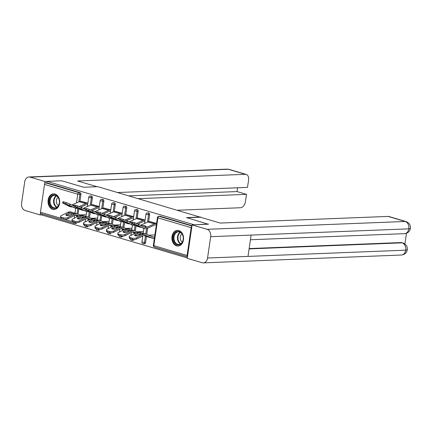 <?xml version="1.0" encoding="UTF-8"?>
<svg xmlns="http://www.w3.org/2000/svg" width="432" height="432" viewBox="0 0 432 432"><rect width="100%" height="100%" fill="white"/><g stroke="black" fill="none" stroke-linecap="round" stroke-linejoin="round"><path stroke-width="0.65" d="M52.742 209.331A7.852 5.827 -92.3 0 0 54.173 209.509A7.852 5.827 -92.3 0 0 59.681 202.397A7.852 5.827 -92.3 0 0 54.977 194A7.852 5.827 -92.3 0 0 53.552 193.817A7.852 5.827 -92.3 0 0 48.044 200.929A7.852 5.827 -92.3 0 0 52.742 209.331M176.618 245.878A7.852 5.827 -92.3 0 0 178.049 246.056A7.852 5.827 -92.3 0 0 183.557 238.945A7.852 5.827 -92.3 0 0 178.853 230.542A7.852 5.827 -92.3 0 0 177.428 230.364A7.852 5.827 -92.3 0 0 171.92 237.476A7.852 5.827 -92.3 0 0 176.618 245.878M42.277 213.986L42.115 215.082L187.294 257.909M41.256 213.651A1.512 0.983 -73.6 0 1 41.04 213.624A1.512 0.983 -73.6 0 1 40.457 212.215L44.512 184.405A1.512 0.983 -73.6 0 1 45.743 182.887L46.818 182.844L47.034 181.37L61.792 180.787L83.662 187.24L97.816 186.678L200.669 217.285M191.9 226.314A1.512 0.983 106.4 0 0 191.138 227.659L187.083 255.474A1.512 0.983 106.4 0 0 187.456 256.775M160.202 216.297L159.122 216.34A1.512 1.123 -92.3 0 0 158.846 216.302L159.926 216.259A1.512 1.123 87.7 0 1 160.202 216.297L191.997 225.677M200.707 217.031L186.554 217.593L208.386 224.267M208.418 224.046L193.628 224.851M47.034 181.37L193.66 224.629M156.562 223.425L149.828 221.562M88.231 226.06A1.512 1.123 87.7 0 1 87.296 226.827L86.222 226.87A1.512 1.123 -92.3 0 0 87.188 225.995M92.399 197.829L91.319 197.872A1.512 1.123 87.7 0 0 90.434 196.074A1.512 1.123 -92.3 0 0 90.158 196.036L91.238 195.998A1.512 1.123 87.7 0 1 91.514 196.031A1.512 1.123 87.7 0 1 92.399 197.829L91.379 204.827M90.299 212.209L89.521 217.528M89.224 219.569L89.181 219.877M46.818 182.844L80.066 192.656A1.512 1.123 87.7 0 1 80.951 194.454L79.931 201.447M78.851 208.834L78.073 214.148M77.776 216.194L77.733 216.502M76.777 222.685A1.512 1.123 87.7 0 1 75.848 223.447L74.774 223.49A1.512 1.123 -92.3 0 0 75.74 222.62M99.322 206.534L92.583 204.676M111.127 232.816A1.512 1.123 87.7 0 1 110.198 233.582L109.118 233.626A1.512 1.123 -92.3 0 0 110.084 232.751M115.295 204.584L114.215 204.628A1.512 1.123 87.7 0 0 113.33 202.829A1.512 1.123 -92.3 0 0 113.054 202.792L114.134 202.748A1.512 1.123 87.7 0 1 114.41 202.786A1.512 1.123 87.7 0 1 115.295 204.584L114.275 211.583M113.195 218.965L112.423 224.284M112.12 226.325L112.077 226.633M122.218 213.289L115.479 211.432M134.023 239.571A1.512 1.123 87.7 0 1 133.094 240.338L132.014 240.376A1.512 1.123 -92.3 0 0 132.98 239.506M138.191 211.34L137.111 211.383A1.512 1.123 87.7 0 0 136.226 209.585A1.512 1.123 -92.3 0 0 135.95 209.547L137.03 209.504A1.512 1.123 87.7 0 1 137.306 209.542A1.512 1.123 87.7 0 1 138.191 211.34L137.171 218.338M136.091 225.72L135.319 231.039M135.016 233.08L134.973 233.388M145.114 220.045L138.38 218.187M145.584 242.53A1.512 1.123 87.7 0 1 144.542 243.713L143.462 243.756A1.512 1.123 -92.3 0 0 144.504 242.573L145.584 242.53L146.47 236.461M149.639 214.715L148.559 214.758A1.512 1.123 87.7 0 0 147.674 212.96A1.512 1.123 -92.3 0 0 147.398 212.927L148.478 212.884A1.512 1.123 87.7 0 1 148.754 212.917A1.512 1.123 87.7 0 1 149.639 214.715L148.619 221.713M147.679 228.139L146.767 234.414M133.666 216.67L126.932 214.807M122.575 236.191A1.512 1.123 87.7 0 1 121.646 236.957L120.566 237.001A1.512 1.123 -92.3 0 0 121.532 236.126M126.743 207.959L125.663 208.003A1.512 1.123 87.7 0 0 124.778 206.204A1.512 1.123 -92.3 0 0 124.502 206.172L125.582 206.129A1.512 1.123 87.7 0 1 125.858 206.161A1.512 1.123 87.7 0 1 126.743 207.959L125.723 214.958M124.643 222.345L123.871 227.659M123.568 229.705L123.525 230.013M110.77 209.914L104.031 208.051M99.679 229.435A1.512 1.123 87.7 0 1 98.75 230.202L97.67 230.245A1.512 1.123 -92.3 0 0 98.636 229.376M103.847 201.209L102.767 201.247A1.512 1.123 87.7 0 0 101.882 199.449A1.512 1.123 -92.3 0 0 101.606 199.417L102.686 199.373A1.512 1.123 87.7 0 1 102.962 199.406A1.512 1.123 87.7 0 1 103.847 201.209L102.827 208.202M101.747 215.59L100.975 220.903M100.672 222.95L100.629 223.258M87.874 203.159L81.135 201.301M141.642 225.855L142.398 225.677A2.317 0.853 176.7 0 1 144.914 225.709A2.317 0.853 176.7 0 1 145.649 226.276A2.317 0.853 176.7 0 1 145.508 226.595L145.017 226.854A6.745 4.385 106.4 0 1 144.315 226.957A6.745 4.385 106.4 0 1 144.148 226.957M140.621 225.202A6.745 4.385 106.4 0 0 140.686 225.175L147.922 221.962A8.051 5.233 -73.6 0 1 149.499 221.578L150.212 221.546M141.097 227.21A8.051 5.233 -73.6 0 1 140.756 227.237A8.051 5.233 -73.6 0 1 139.622 227.102L138.046 226.633A8.051 5.233 -73.6 0 1 137.489 226.417L131.204 223.182L134.384 223.997L134.843 222.777L144.482 227.124A6.745 4.385 106.4 0 0 144.947 227.308A6.745 4.385 106.4 0 0 145.897 227.421A6.745 4.385 106.4 0 0 147.22 227.102L154.451 223.889A8.051 5.233 -73.6 0 1 156.033 223.506L156.557 223.484M139.622 227.102A8.051 5.233 -73.6 0 1 139.066 226.881L136.534 225.623L136.058 225.304L136.863 225.445L144.018 228.344L134.384 223.997M156.368 224.759L155.844 224.78A6.745 4.385 106.4 0 0 154.521 225.104L147.29 228.317A8.051 5.233 -73.6 0 1 145.708 228.701A8.051 5.233 -73.6 0 1 144.58 228.56L142.997 228.096A8.051 5.233 -73.6 0 1 142.441 227.88M144.58 228.56A8.051 5.233 -73.6 0 1 144.018 228.344M144.855 226.892A2.317 0.853 -3.3 0 0 143.764 226.768M131.204 223.182L131.663 221.962L134.843 222.777M136.674 238.999A3.019 1.193 174.8 0 1 132.419 239.382L132.311 238.189A3.019 1.193 -5.2 0 0 136.566 237.805L136.674 238.999L143.23 235.699A6.745 4.385 -73.6 0 1 144.747 235.283A6.745 4.385 -73.6 0 1 145.697 235.402A6.745 4.385 -73.6 0 1 145.994 235.505L152.366 238.178A8.051 5.233 106.4 0 0 152.723 238.302A8.051 5.233 106.4 0 0 153.851 238.442L154.375 238.421M151.616 236.45L154.04 237.163A6.745 4.385 -73.6 0 1 153.09 237.049A6.745 4.385 -73.6 0 1 152.793 236.941L146.421 234.268A8.051 5.233 106.4 0 0 146.065 234.144A8.051 5.233 106.4 0 0 144.936 234.009A8.051 5.233 106.4 0 0 143.122 234.5L136.566 237.805M144.709 233.766L144.283 233.626A8.051 5.233 106.4 0 0 143.359 233.539A8.051 5.233 106.4 0 0 141.545 234.036L138.613 235.51A2.317 0.918 174.8 0 1 135.351 235.807A2.317 0.918 174.8 0 1 134.622 235.224A2.317 0.918 174.8 0 1 135.238 234.517L135.346 235.715L138.278 234.236A6.745 4.385 -73.6 0 1 139.795 233.825A6.745 4.385 -73.6 0 1 140.476 233.874L140.908 232.627A8.051 5.233 106.4 0 0 139.979 232.546A8.051 5.233 106.4 0 0 138.17 233.042L135.238 234.517M141.334 234.144L140.438 233.869M141.129 232.686L139.536 232.216A8.051 5.233 106.4 0 0 138.402 232.081A8.051 5.233 106.4 0 0 136.588 232.578L130.032 235.877A3.019 1.193 -5.2 0 0 129.227 236.795A3.019 1.193 -5.2 0 0 130.183 237.557L130.291 238.756A3.019 1.193 174.8 0 1 129.335 237.994L129.227 236.795M141.599 232.848L143.602 233.539M132.311 238.189L130.183 237.557M132.419 239.382L130.291 238.756M140.044 233.825L141.097 234.263M143.888 235.435L145.838 236.25A8.051 5.233 106.4 0 0 146.189 236.374L152.723 238.302M154.267 234.97L148.619 235.192M181.591 233.172A6.793 5.044 87.7 0 1 182.083 242.773A6.793 5.044 87.7 0 1 174.96 243.205A6.793 5.044 87.7 0 1 174.469 233.604A6.793 5.044 87.7 0 1 181.591 233.172M175.543 242.816A6.291 4.671 -92.3 0 0 178.864 244.463A6.291 4.671 -92.3 0 0 183.033 240.365A6.291 4.671 -92.3 0 0 181.683 233.534A6.291 4.671 -92.3 0 0 178.362 231.887A6.291 4.671 -92.3 0 0 174.193 235.985A6.291 4.671 -92.3 0 0 175.543 242.816M182.002 233.955A4.482 3.326 -92.3 0 0 181.348 241.288A4.482 3.326 -92.3 0 0 182.326 242.114M177.968 230.391L178.087 230.391A7.803 5.789 -92.3 0 0 177.968 230.391A7.803 5.789 -92.3 0 0 172.795 235.472A7.803 5.789 -92.3 0 0 174.469 243.945A7.803 5.789 -92.3 0 0 178.583 245.986A7.803 5.789 -92.3 0 0 178.718 245.975L178.583 245.986M52.763 195.167A6.793 5.044 87.7 0 1 59.173 199.589A6.793 5.044 87.7 0 1 56.041 208.116A6.793 5.044 87.7 0 1 49.626 203.693A6.793 5.044 87.7 0 1 52.763 195.167M56.257 207.625A6.291 4.671 -92.3 0 0 59.324 200.578A6.291 4.671 -92.3 0 0 54.486 195.345A6.291 4.671 -92.3 0 0 53.222 195.631A6.291 4.671 -92.3 0 0 50.15 202.684A6.291 4.671 -92.3 0 0 54.988 207.916A6.291 4.671 -92.3 0 0 56.257 207.625M54.092 193.849L54.211 193.844A7.803 5.789 -92.3 0 0 54.092 193.849A7.803 5.789 -92.3 0 0 52.52 194.206A7.803 5.789 -92.3 0 0 48.713 202.948A7.803 5.789 -92.3 0 0 54.707 209.439A7.803 5.789 -92.3 0 0 54.842 209.434L54.707 209.439M58.126 197.408A4.482 3.326 -92.3 0 0 56.333 201.566A4.482 3.326 -92.3 0 0 58.45 205.567M187.061 217.744L200.421 217.215L220.234 223.058L388.06 216.416A6.043 3.926 -73.6 0 1 388.908 216.518L406.042 221.573A6.043 3.926 -73.6 0 0 405.194 221.47L388.06 216.416M207.56 258.017L248 256.414L251.111 235.089L210.67 236.693L207.56 258.017A6.188 4.595 -92.3 0 1 203.294 262.872A6.188 4.595 -92.3 0 1 202.165 262.732L187.234 258.325L192.105 224.91L208.397 224.192M210.67 236.693A6.188 4.595 -92.3 0 0 207.041 229.316L192.105 224.91M404.903 243.95L406.458 233.269M249.145 248.567L401.085 242.552A6.043 3.926 -73.6 0 1 401.933 242.654L401.085 242.552M251.111 235.089L408.829 228.847L410.4 228.415C409.795 231.46 407.851 233.204 404.568 233.653A6.188 4.595 -92.3 0 0 408.829 228.847A6.188 4.595 -92.3 0 0 405.194 221.47L207.041 229.316M249.097 248.902L402.079 242.843A6.188 4.595 -92.3 0 1 405.713 250.171L407.29 249.755C406.696 252.817 404.746 254.572 401.447 255.026A6.188 4.595 -92.3 0 0 405.713 250.171L248 256.414M97.022 186.71L77.571 180.97L245.398 174.323L228.258 169.268L30.105 177.12L45.041 181.521L47.023 181.445M177.644 210.227L240.521 207.738A6.043 3.926 106.4 0 0 245.425 201.685L246.494 194.362L138.37 198.644M30.105 177.12A6.188 4.595 -92.3 0 0 28.982 176.974A6.188 4.595 -92.3 0 0 24.71 181.829L21.6 203.153A6.188 4.595 -92.3 0 0 25.234 210.53L40.165 214.936L40.468 212.868M44.717 183.74L45.041 181.521M117.639 192.526L247.509 187.385L248.578 180.063A6.043 3.926 106.4 0 0 246.245 174.431A6.043 3.926 106.4 0 0 245.398 174.323M128.903 195.847L237.028 191.57L237.578 187.774M237.028 191.57L246.494 194.362M40.165 214.936L42.147 214.861M130.194 222.48L130.95 222.302A2.317 0.853 176.7 0 1 131.571 222.205M129.168 221.827A6.745 4.385 106.4 0 0 129.238 221.794L136.474 218.587A8.051 5.233 -73.6 0 1 138.051 218.198L138.764 218.171M129.649 223.83A8.051 5.233 -73.6 0 1 129.308 223.862A8.051 5.233 -73.6 0 1 128.174 223.722L126.598 223.258A8.051 5.233 -73.6 0 1 126.041 223.036L119.756 219.802L122.936 220.617L123.395 219.397L131.312 222.89M128.174 223.722A8.051 5.233 -73.6 0 1 127.618 223.506L125.086 222.242L124.61 221.924L125.415 222.07L132.57 224.964L122.936 220.617M135.059 225.207A8.051 5.233 -73.6 0 1 134.26 225.32A8.051 5.233 -73.6 0 1 133.126 225.185L131.549 224.721A8.051 5.233 -73.6 0 1 130.993 224.5M133.126 225.185A8.051 5.233 -73.6 0 1 132.57 224.964M144.92 221.384L144.396 221.405A6.745 4.385 106.4 0 0 143.073 221.724L138.051 223.954M119.756 219.802L120.215 218.587L123.395 219.397M132.991 222.232A2.317 0.853 176.7 0 1 133.466 222.334A2.317 0.853 176.7 0 1 133.839 222.48M136.577 223.366L143.003 220.509A8.051 5.233 -73.6 0 1 144.585 220.126L145.109 220.104M118.746 219.1L119.502 218.921A2.317 0.853 176.7 0 1 120.123 218.83M117.72 218.446A6.745 4.385 106.4 0 0 117.79 218.419L125.026 215.206A8.051 5.233 -73.6 0 1 126.603 214.823L127.316 214.796M118.201 220.455A8.051 5.233 -73.6 0 1 117.86 220.482A8.051 5.233 -73.6 0 1 116.726 220.347L115.15 219.883A8.051 5.233 -73.6 0 1 114.593 219.661L108.308 216.427L111.488 217.242L111.947 216.022L119.864 219.515M116.726 220.347A8.051 5.233 -73.6 0 1 116.17 220.126L113.638 218.867L113.162 218.549L113.967 218.689L121.122 221.589L111.488 217.242M123.611 221.832A8.051 5.233 -73.6 0 1 122.812 221.945A8.051 5.233 -73.6 0 1 121.678 221.805L120.101 221.341A8.051 5.233 -73.6 0 1 119.545 221.125M121.678 221.805A8.051 5.233 -73.6 0 1 121.122 221.589M133.472 218.003L132.948 218.025A6.745 4.385 106.4 0 0 131.625 218.349L126.603 220.579M108.308 216.427L108.767 215.206L111.947 216.022M121.543 218.851A2.317 0.853 176.7 0 1 122.018 218.954A2.317 0.853 176.7 0 1 122.391 219.1M125.129 219.985L131.555 217.134A8.051 5.233 -73.6 0 1 133.137 216.751L133.655 216.729M107.298 215.725L108.054 215.546A2.317 0.853 176.7 0 1 108.675 215.449M106.272 215.071A6.745 4.385 106.4 0 0 106.342 215.039L113.578 211.831A8.051 5.233 -73.6 0 1 115.155 211.442L115.868 211.415M106.753 217.075A8.051 5.233 -73.6 0 1 106.412 217.107A8.051 5.233 -73.6 0 1 105.278 216.967L103.702 216.502A8.051 5.233 -73.6 0 1 103.145 216.286L96.854 213.052L100.035 213.862L100.499 212.641L108.416 216.135M105.278 216.967A8.051 5.233 -73.6 0 1 104.722 216.751L102.19 215.492L101.714 215.168L102.519 215.314L109.674 218.209L100.035 213.862M112.163 218.452A8.051 5.233 -73.6 0 1 111.364 218.565A8.051 5.233 -73.6 0 1 110.23 218.43L108.653 217.966A8.051 5.233 -73.6 0 1 108.097 217.744M110.23 218.43A8.051 5.233 -73.6 0 1 109.674 218.209M122.024 214.628L121.5 214.65A6.745 4.385 106.4 0 0 120.177 214.969L115.155 217.199M96.854 213.052L97.319 211.831L100.499 212.641M110.095 215.476A2.317 0.853 176.7 0 1 110.57 215.579A2.317 0.853 176.7 0 1 110.943 215.725M113.681 216.61L120.107 213.754A8.051 5.233 -73.6 0 1 121.689 213.37L122.207 213.349M95.85 212.344L96.606 212.166A2.317 0.853 176.7 0 1 97.227 212.074M94.824 211.691A6.745 4.385 106.4 0 0 94.894 211.664L102.125 208.451A8.051 5.233 -73.6 0 1 103.707 208.067L104.42 208.04M95.305 213.7A8.051 5.233 -73.6 0 1 94.964 213.727A8.051 5.233 -73.6 0 1 93.83 213.592L92.254 213.127A8.051 5.233 -73.6 0 1 91.697 212.906L85.406 209.671L88.587 210.487L89.051 209.266L96.968 212.76M93.83 213.592A8.051 5.233 -73.6 0 1 93.274 213.37L90.742 212.112L90.266 211.793L91.071 211.934L98.226 214.834L88.587 210.487M100.715 215.077A8.051 5.233 -73.6 0 1 99.916 215.19A8.051 5.233 -73.6 0 1 98.782 215.05L97.205 214.585A8.051 5.233 -73.6 0 1 96.649 214.369M98.782 215.05A8.051 5.233 -73.6 0 1 98.226 214.834M110.576 211.248L110.052 211.27A6.745 4.385 106.4 0 0 108.729 211.594L103.707 213.824M85.406 209.671L85.871 208.451L89.051 209.266M98.647 212.096A2.317 0.853 176.7 0 1 99.122 212.198A2.317 0.853 176.7 0 1 99.495 212.344M102.233 213.23L108.659 210.379A8.051 5.233 -73.6 0 1 110.241 209.995L110.759 209.974M84.402 208.969L85.158 208.791A2.317 0.853 176.7 0 1 85.779 208.694M83.376 208.316A6.745 4.385 106.4 0 0 83.446 208.283L90.677 205.076A8.051 5.233 -73.6 0 1 92.259 204.687L92.966 204.66M83.857 210.325A8.051 5.233 -73.6 0 1 83.516 210.352A8.051 5.233 -73.6 0 1 82.382 210.211L80.806 209.747A8.051 5.233 -73.6 0 1 80.249 209.531L73.958 206.296L77.139 207.106L77.603 205.886L85.52 209.38M82.382 210.211A8.051 5.233 -73.6 0 1 81.826 209.995L79.294 208.737L78.813 208.413L79.623 208.559L86.778 211.453L77.139 207.106M89.267 211.696A8.051 5.233 -73.6 0 1 88.468 211.815A8.051 5.233 -73.6 0 1 87.334 211.675L85.757 211.21A8.051 5.233 -73.6 0 1 85.201 210.989M87.334 211.675A8.051 5.233 -73.6 0 1 86.778 211.453M99.128 207.873L98.604 207.895A6.745 4.385 106.4 0 0 97.281 208.219L92.259 210.443M73.958 206.296L74.423 205.076L77.603 205.886M87.199 208.721A2.317 0.853 176.7 0 1 87.674 208.823A2.317 0.853 176.7 0 1 88.047 208.969M90.785 209.855L97.211 207.004A8.051 5.233 -73.6 0 1 98.793 206.615L99.311 206.593M125.226 235.624A3.019 1.193 174.8 0 1 120.971 236.007L120.863 234.808A3.019 1.193 -5.2 0 0 125.118 234.425L125.226 235.624L131.782 232.324A6.745 4.385 -73.6 0 1 133.299 231.908A6.745 4.385 -73.6 0 1 134.249 232.022A6.745 4.385 -73.6 0 1 134.546 232.13L136.145 232.799M137.921 232.13L134.973 230.893A8.051 5.233 106.4 0 0 134.617 230.769A8.051 5.233 106.4 0 0 133.488 230.629A8.051 5.233 106.4 0 0 131.674 231.125L125.118 234.425M133.261 230.386L132.835 230.245A8.051 5.233 106.4 0 0 131.911 230.164A8.051 5.233 106.4 0 0 130.097 230.661L127.165 232.135A2.317 0.918 174.8 0 1 123.903 232.427A2.317 0.918 174.8 0 1 123.169 231.844A2.317 0.918 174.8 0 1 123.79 231.136L123.898 232.335L126.83 230.861A6.745 4.385 -73.6 0 1 128.347 230.445A6.745 4.385 -73.6 0 1 129.028 230.494L129.454 229.252A8.051 5.233 106.4 0 0 128.531 229.165A8.051 5.233 106.4 0 0 126.722 229.662L123.79 231.136M129.886 230.764L128.99 230.488M129.681 229.311L128.088 228.841A8.051 5.233 106.4 0 0 126.954 228.701A8.051 5.233 106.4 0 0 125.14 229.198L118.584 232.497A3.019 1.193 -5.2 0 0 117.779 233.42A3.019 1.193 -5.2 0 0 118.735 234.182L118.843 235.381A3.019 1.193 174.8 0 1 117.887 234.619L117.779 233.42M130.151 229.473L132.154 230.164M120.863 234.808L118.735 234.182M120.971 236.007L118.843 235.381M128.596 230.445L129.649 230.888M132.44 232.054L134.39 232.875A8.051 5.233 106.4 0 0 134.741 232.999L135.378 233.188M138.942 233.971L140.432 234.598M142.819 231.59L137.171 231.817M113.778 232.243A3.019 1.193 174.8 0 1 109.523 232.627L109.415 231.433A3.019 1.193 -5.2 0 0 113.67 231.05L113.778 232.243L120.334 228.944A6.745 4.385 -73.6 0 1 121.851 228.528A6.745 4.385 -73.6 0 1 122.801 228.647A6.745 4.385 -73.6 0 1 123.098 228.749L124.697 229.419M126.473 228.749L123.525 227.513A8.051 5.233 106.4 0 0 123.169 227.389A8.051 5.233 106.4 0 0 122.04 227.254A8.051 5.233 106.4 0 0 120.226 227.745L113.67 231.05M121.813 227.011L121.387 226.87A8.051 5.233 106.4 0 0 120.458 226.784A8.051 5.233 106.4 0 0 118.649 227.281L115.717 228.755A2.317 0.918 174.8 0 1 112.455 229.052A2.317 0.918 174.8 0 1 111.721 228.469A2.317 0.918 174.8 0 1 112.342 227.761L112.45 228.96L115.382 227.48A6.745 4.385 -73.6 0 1 116.899 227.07A6.745 4.385 -73.6 0 1 117.58 227.119L118.006 225.871A8.051 5.233 106.4 0 0 117.083 225.79A8.051 5.233 106.4 0 0 115.274 226.287L112.342 227.761M118.438 227.389L117.542 227.113M118.233 225.931L116.64 225.461A8.051 5.233 106.4 0 0 115.506 225.326A8.051 5.233 106.4 0 0 113.692 225.823L107.136 229.122A3.019 1.193 -5.2 0 0 106.331 230.045A3.019 1.193 -5.2 0 0 107.287 230.801L107.395 232A3.019 1.193 174.8 0 1 106.439 231.239L106.331 230.045M118.703 226.093L120.706 226.784M109.415 231.433L107.287 230.801M109.523 232.627L107.395 232M117.148 227.07L118.195 227.507M120.992 228.679L122.942 229.495A8.051 5.233 106.4 0 0 123.293 229.624L123.93 229.808M127.494 230.591L128.984 231.217M131.371 228.215L125.723 228.436M102.33 228.868A3.019 1.193 174.8 0 1 98.075 229.252L97.967 228.053A3.019 1.193 -5.2 0 0 102.222 227.669L102.33 228.868L108.886 225.569A6.745 4.385 -73.6 0 1 110.403 225.153A6.745 4.385 -73.6 0 1 111.353 225.266A6.745 4.385 -73.6 0 1 111.645 225.374L113.249 226.044M115.025 225.374L112.077 224.138A8.051 5.233 106.4 0 0 111.721 224.014A8.051 5.233 106.4 0 0 110.592 223.873A8.051 5.233 106.4 0 0 108.778 224.37L102.222 227.669M110.365 223.63L109.939 223.49A8.051 5.233 106.4 0 0 109.01 223.409A8.051 5.233 106.4 0 0 107.201 223.906L104.269 225.38A2.317 0.918 174.8 0 1 101.007 225.671A2.317 0.918 174.8 0 1 100.273 225.088A2.317 0.918 174.8 0 1 100.894 224.386L101.002 225.58L103.934 224.105A6.745 4.385 -73.6 0 1 105.451 223.69A6.745 4.385 -73.6 0 1 106.132 223.738L106.558 222.496A8.051 5.233 106.4 0 0 105.635 222.415A8.051 5.233 106.4 0 0 103.82 222.907L100.894 224.386M106.99 224.008L106.094 223.733M106.785 222.556L105.192 222.086A8.051 5.233 106.4 0 0 104.058 221.945A8.051 5.233 106.4 0 0 102.244 222.442L95.688 225.742A3.019 1.193 -5.2 0 0 94.883 226.665A3.019 1.193 -5.2 0 0 95.839 227.426L95.947 228.625A3.019 1.193 174.8 0 1 94.991 227.864L94.883 226.665M107.255 222.718L109.258 223.409M97.967 228.053L95.839 227.426M98.075 229.252L95.947 228.625M105.7 223.69L106.747 224.132M109.544 225.299L111.494 226.12A8.051 5.233 106.4 0 0 111.845 226.244L112.482 226.433M116.046 227.216L117.536 227.842M119.918 224.834L114.275 225.061M90.882 225.488A3.019 1.193 174.8 0 1 86.627 225.877L86.519 224.678A3.019 1.193 -5.2 0 0 90.774 224.294L90.882 225.488L97.438 222.188A6.745 4.385 -73.6 0 1 98.955 221.773A6.745 4.385 -73.6 0 1 99.905 221.891A6.745 4.385 -73.6 0 1 100.197 221.994L101.801 222.669M103.577 221.999L100.629 220.763A8.051 5.233 106.4 0 0 100.273 220.633A8.051 5.233 106.4 0 0 99.144 220.498A8.051 5.233 106.4 0 0 97.33 220.995L90.774 224.294M98.917 220.255L98.485 220.115A8.051 5.233 106.4 0 0 97.562 220.034A8.051 5.233 106.4 0 0 95.753 220.525L92.821 222.005A2.317 0.918 174.8 0 1 89.559 222.296A2.317 0.918 174.8 0 1 88.825 221.713A2.317 0.918 174.8 0 1 89.446 221.006L89.554 222.205L92.48 220.73A6.745 4.385 -73.6 0 1 94.003 220.315A6.745 4.385 -73.6 0 1 94.678 220.363L95.11 219.121A8.051 5.233 106.4 0 0 94.187 219.035A8.051 5.233 106.4 0 0 92.372 219.532L89.446 221.006M95.542 220.633L94.646 220.358M95.337 219.181L93.744 218.705A8.051 5.233 106.4 0 0 92.61 218.57A8.051 5.233 106.4 0 0 90.796 219.067L84.24 222.367A3.019 1.193 -5.2 0 0 83.435 223.29A3.019 1.193 -5.2 0 0 84.391 224.051L84.499 225.245A3.019 1.193 174.8 0 1 83.543 224.483L83.435 223.29M95.807 219.337L97.805 220.028M86.519 224.678L84.391 224.051M86.627 225.877L84.499 225.245M94.252 220.315L95.299 220.752M98.096 221.924L100.04 222.739A8.051 5.233 106.4 0 0 100.397 222.869L101.034 223.052M104.593 223.835L106.088 224.462M108.47 221.459L102.827 221.681M79.434 222.113A3.019 1.193 174.8 0 1 75.179 222.496L75.071 221.297A3.019 1.193 -5.2 0 0 79.326 220.914L79.434 222.113L85.99 218.813A6.745 4.385 -73.6 0 1 87.507 218.398A6.745 4.385 -73.6 0 1 88.457 218.511A6.745 4.385 -73.6 0 1 88.749 218.619L90.353 219.289M92.129 218.619L89.181 217.382A8.051 5.233 106.4 0 0 88.825 217.258A8.051 5.233 106.4 0 0 87.691 217.118A8.051 5.233 106.4 0 0 85.882 217.615L79.326 220.914M87.464 216.88L87.037 216.74A8.051 5.233 106.4 0 0 86.114 216.653A8.051 5.233 106.4 0 0 84.305 217.15L81.373 218.624A2.317 0.918 174.8 0 1 78.111 218.921A2.317 0.918 174.8 0 1 77.377 218.333A2.317 0.918 174.8 0 1 77.998 217.631L78.106 218.824L81.032 217.35A6.745 4.385 -73.6 0 1 82.555 216.934A6.745 4.385 -73.6 0 1 83.23 216.988L83.662 215.741A8.051 5.233 106.4 0 0 82.739 215.66A8.051 5.233 106.4 0 0 80.924 216.151L77.998 217.631M84.089 217.258L83.198 216.977M83.889 215.8L82.296 215.33A8.051 5.233 106.4 0 0 81.162 215.19A8.051 5.233 106.4 0 0 79.348 215.687L72.792 218.986A3.019 1.193 -5.2 0 0 71.987 219.91A3.019 1.193 -5.2 0 0 72.943 220.671L73.051 221.87A3.019 1.193 174.8 0 1 72.095 221.108L71.987 219.91M84.359 215.962L86.357 216.653M75.071 221.297L72.943 220.671M75.179 222.496L73.051 221.87M82.804 216.934L83.851 217.377M86.648 218.549L88.592 219.364A8.051 5.233 106.4 0 0 88.949 219.488L89.581 219.677M93.145 220.46L94.64 221.087M97.022 218.084L91.379 218.306M72.954 205.589L73.71 205.416A2.317 0.853 176.7 0 1 74.331 205.319M71.928 204.935A6.745 4.385 106.4 0 0 71.998 204.908L79.229 201.695A8.051 5.233 -73.6 0 1 80.811 201.312L81.518 201.285M72.409 206.944A8.051 5.233 -73.6 0 1 72.063 206.971A8.051 5.233 -73.6 0 1 70.934 206.836L69.358 206.372A8.051 5.233 -73.6 0 1 68.801 206.15L62.51 202.916L65.691 203.731L66.155 202.511L74.072 206.005M70.934 206.836A8.051 5.233 -73.6 0 1 70.378 206.615L67.846 205.357L67.365 205.038L68.175 205.178L75.33 208.078L65.691 203.731M77.819 208.321A8.051 5.233 -73.6 0 1 77.02 208.435A8.051 5.233 -73.6 0 1 75.886 208.3L74.309 207.83A8.051 5.233 -73.6 0 1 73.753 207.614M75.886 208.3A8.051 5.233 -73.6 0 1 75.33 208.078M87.68 204.498L87.156 204.514A6.745 4.385 106.4 0 0 85.833 204.838L80.811 207.068M62.51 202.916L62.975 201.695L66.155 202.511M75.751 205.34A2.317 0.853 176.7 0 1 76.226 205.443A2.317 0.853 176.7 0 1 76.599 205.594M79.337 206.474L85.763 203.623A8.051 5.233 -73.6 0 1 87.345 203.24L87.863 203.218M67.986 218.738A3.019 1.193 174.8 0 1 63.731 219.121L63.623 217.922A3.019 1.193 -5.2 0 0 67.878 217.539L67.986 218.738L74.542 215.433A6.745 4.385 -73.6 0 1 76.059 215.017A6.745 4.385 -73.6 0 1 77.004 215.136A6.745 4.385 -73.6 0 1 77.301 215.239L78.905 215.914M80.681 215.244L77.733 214.007A8.051 5.233 106.4 0 0 77.377 213.878A8.051 5.233 106.4 0 0 76.243 213.743A8.051 5.233 106.4 0 0 74.434 214.24L67.878 217.539M76.016 213.5L75.589 213.359A8.051 5.233 106.4 0 0 74.666 213.278A8.051 5.233 106.4 0 0 72.851 213.77L69.925 215.249A2.317 0.918 174.8 0 1 66.663 215.541A2.317 0.918 174.8 0 1 65.929 214.958A2.317 0.918 174.8 0 1 66.55 214.25L66.658 215.449L69.584 213.975A6.745 4.385 -73.6 0 1 71.107 213.559A6.745 4.385 -73.6 0 1 71.782 213.608L72.214 212.366A8.051 5.233 106.4 0 0 71.291 212.279A8.051 5.233 106.4 0 0 69.476 212.776L66.55 214.25M72.641 213.878L71.744 213.602M72.441 212.425L70.848 211.955A8.051 5.233 106.4 0 0 69.714 211.815A8.051 5.233 106.4 0 0 67.9 212.312L61.344 215.611A3.019 1.193 -5.2 0 0 60.539 216.535A3.019 1.193 -5.2 0 0 61.495 217.296L61.603 218.489A3.019 1.193 174.8 0 1 60.647 217.728L60.539 216.535M72.911 212.582L74.909 213.273M63.623 217.922L61.495 217.296M63.731 219.121L61.603 218.489M71.356 213.559L72.403 213.997M75.195 215.168L77.144 215.984A8.051 5.233 106.4 0 0 77.501 216.113L78.133 216.297M81.697 217.085L83.192 217.706M85.574 214.704L79.931 214.925M191.138 227.659L157.896 217.852L153.841 245.662L187.083 255.474M158.846 216.302A1.512 1.512 0 0 0 157.415 217.593L157.896 217.852A1.512 0.983 106.4 0 1 159.122 216.34L191.943 226.022M157.415 217.593L153.355 245.408L153.841 245.662A1.512 0.983 106.4 0 0 154.424 247.072L187.45 256.819M40.457 212.215L61.177 218.327M64.255 219.235L72.625 221.702M74.25 218.257L74.671 215.368M74.979 213.278L75.713 208.246M76.491 202.916L77.76 194.211L44.512 184.405M45.743 182.887L78.986 192.694L80.066 192.656M80.951 194.454L77.76 194.211A1.512 0.983 -73.6 0 1 78.986 192.694A1.512 1.123 87.7 0 1 79.871 194.497L78.791 201.89M41.04 213.624L74.288 223.43A1.512 1.512 0 0 0 74.774 223.49A1.512 1.123 -92.3 0 1 74.498 223.457A1.512 0.983 -73.6 0 1 74.288 223.43A1.512 0.983 -73.6 0 1 73.694 222.059M147.398 212.927A1.512 1.512 0 0 0 145.967 214.218L148.559 214.758L147.479 222.156M146.545 228.577L145.746 234.052M145.449 236.088L144.504 242.573L141.907 242.028A1.512 1.512 0 0 0 143.462 243.756A1.512 1.123 -92.3 0 1 143.186 243.718M135.95 209.547A1.512 1.512 0 0 0 134.519 210.838L137.111 211.383L136.031 218.781M135.092 225.223L134.298 230.672M134.001 232.713L133.817 233.971M124.502 206.172A1.512 1.512 0 0 0 123.071 207.463L125.663 208.003L124.583 215.401M123.644 221.848L122.85 227.297M122.553 229.333L122.369 230.596M113.054 202.792A1.512 1.512 0 0 0 111.618 204.082L114.215 204.628L113.135 212.026M112.196 218.468L111.402 223.916M111.105 225.958L110.921 227.216M101.606 199.417A1.512 1.512 0 0 0 100.17 200.707L102.767 201.247L101.687 208.645M100.748 215.093L99.954 220.541M99.657 222.577L99.473 223.841M90.158 196.036A1.512 1.512 0 0 0 88.722 197.332L91.319 197.872L90.239 205.27M89.3 211.712L88.506 217.161M88.209 219.202L88.025 220.46M77.852 208.337L77.058 213.786M76.761 215.822L76.577 217.085M131.738 240.343A1.512 1.123 -92.3 0 0 132.014 240.376A1.512 1.512 0 0 1 130.448 238.799M120.29 236.968A1.512 1.123 -92.3 0 0 120.566 237.001A1.512 1.512 0 0 1 119 235.424M108.842 233.588A1.512 1.123 -92.3 0 0 109.118 233.626A1.512 1.512 0 0 1 107.546 232.049M97.394 230.213A1.512 1.123 -92.3 0 0 97.67 230.245A1.512 1.512 0 0 1 96.098 228.668M85.946 226.832A1.512 1.123 -92.3 0 0 86.222 226.87A1.512 1.512 0 0 1 84.65 225.293M140.686 225.175L142.398 225.677M137.489 226.417L139.066 226.881M145.508 226.595L147.22 227.102M147.922 221.962L154.451 223.889M138.818 224.305L138.359 225.526M132.716 222.145L132.257 223.366M149.499 221.578L156.033 223.506M145.994 235.505L145.39 235.327M143.122 234.5L141.545 234.036M138.17 233.042L136.588 232.578M152.366 238.178L145.838 236.25M180.598 243.929A6.291 4.671 87.7 0 1 179.053 242.681A6.291 4.671 87.7 0 1 180.139 232.281M180.495 232.481A6.086 4.52 -92.3 0 0 179.491 242.514A6.086 4.52 -92.3 0 0 180.943 243.702M56.722 207.387A6.291 4.671 87.7 0 1 53.584 201.674A6.291 4.671 87.7 0 1 56.263 195.734M56.619 195.934A6.086 4.52 -92.3 0 0 54.07 201.658A6.086 4.52 -92.3 0 0 57.067 207.155M246.245 174.431L229.111 169.371A6.043 3.926 -73.6 0 0 228.258 169.268A6.188 4.595 -92.3 0 0 227.135 169.128L28.982 176.974M129.238 221.794L130.95 222.302M126.041 223.036L127.618 223.506M136.474 218.587L143.003 220.509M127.37 220.93L126.911 222.151M121.268 218.77L120.803 219.991M138.051 218.198L144.585 220.126M117.79 218.419L119.502 218.921M114.593 219.661L116.17 220.126M125.026 215.206L131.555 217.134M115.922 217.55L115.463 218.77M109.82 215.395L109.355 216.61M126.603 214.823L133.137 216.751M106.342 215.039L108.054 215.546M103.145 216.286L104.722 216.751M113.578 211.831L120.107 213.754M104.474 214.175L104.009 215.395M98.372 212.015L97.907 213.235M115.155 211.442L121.689 213.37M94.894 211.664L96.606 212.166M91.697 212.906L93.274 213.37M102.125 208.451L108.659 210.379M93.026 210.794L92.561 212.015M86.924 208.64L86.459 209.855M103.707 208.067L110.241 209.995M83.446 208.283L85.158 208.791M80.249 209.531L81.826 209.995M90.677 205.076L97.211 207.004M81.578 207.419L81.113 208.64M75.476 205.259L75.011 206.48M92.259 204.687L98.793 206.615M134.546 232.13L133.942 231.952M131.674 231.125L130.097 230.661M126.722 229.662L125.14 229.198M140.357 234.635L138.564 234.106M135.405 233.172L134.39 232.875M123.098 228.749L122.494 228.571M120.226 227.745L118.649 227.281M115.274 226.287L113.692 225.823M128.909 231.255L127.116 230.726M123.957 229.797L122.942 229.495M111.645 225.374L111.046 225.196M108.778 224.37L107.201 223.906M103.82 222.907L102.244 222.442M117.461 227.88L115.668 227.351M112.509 226.417L111.494 226.12M100.197 221.994L99.598 221.816M97.33 220.995L95.753 220.525M92.372 219.532L90.796 219.067M106.013 224.5L104.22 223.97M101.061 223.042L100.04 222.739M88.749 218.619L88.15 218.441M85.882 217.615L84.305 217.15M80.924 216.151L79.348 215.687M94.565 221.125L92.772 220.595M89.613 219.661L88.592 219.364M71.998 204.908L73.71 205.416M68.801 206.15L70.378 206.615M79.229 201.695L85.763 203.623M70.13 204.044L69.665 205.259M64.028 201.884L63.563 203.105M80.811 201.312L87.345 203.24M77.301 215.239L76.702 215.06M74.434 214.24L72.851 213.77M69.476 212.776L67.9 212.312M83.117 217.744L81.324 217.22M78.16 216.286L77.144 215.984M153.355 245.408A1.512 1.512 0 0 0 154.424 247.072M145.967 214.218L144.623 223.425M143.899 228.361L143.165 233.399M142.798 235.915L141.907 242.028M134.519 210.838L133.175 220.05M132.451 224.986L131.717 230.024M131.35 232.54L130.928 235.424M123.071 207.463L121.727 216.67M121.003 221.611L120.269 226.643M119.902 229.16L119.48 232.049M111.618 204.082L110.279 213.295M109.555 218.23L108.821 223.268M108.454 225.785L108.032 228.668M100.17 200.707L98.831 209.914M98.107 214.855L97.373 219.888M97.006 222.404L96.584 225.293M88.722 197.332L87.383 206.539M86.659 211.475L85.925 216.513M85.558 219.029L85.136 221.913M146.065 234.144L144.472 233.674M203.294 262.872L401.447 255.026M250.43 239.755L404.568 233.653M410.4 228.42C410.729 225.202 409.277 222.917 406.042 221.573M407.29 249.755C407.597 246.553 406.145 244.285 402.926 242.946M229.111 169.371L227.135 169.128M134.617 230.769L133.024 230.299M140.33 234.646L138.537 234.117M123.169 227.389L121.576 226.919M128.882 231.271L127.084 230.742M111.721 224.014L110.128 223.544M117.434 227.891L115.636 227.362M100.273 220.633L98.68 220.163M105.986 224.516L104.188 223.987M88.825 217.258L87.232 216.788M94.538 221.135L92.74 220.606M77.377 213.878L75.784 213.408M83.09 217.76L81.292 217.231"/></g></svg>
